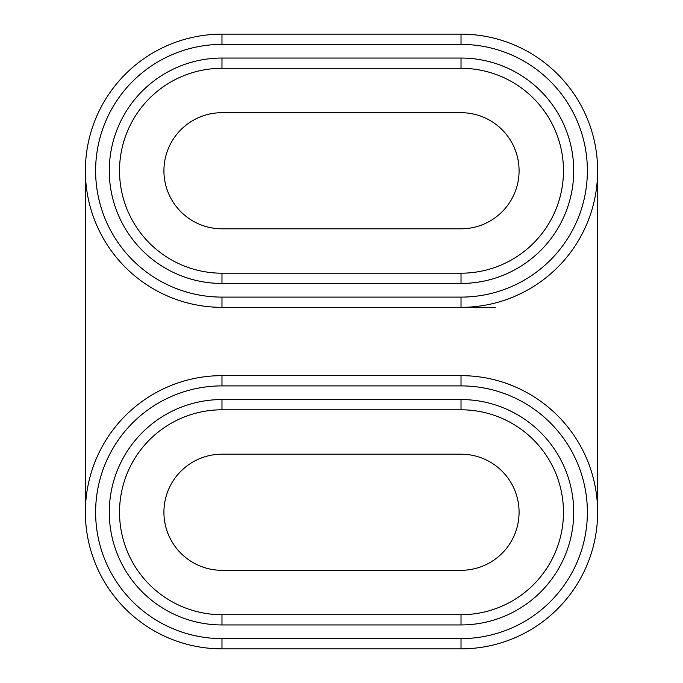 <?xml version="1.0" encoding="UTF-8"?>
<svg xmlns="http://www.w3.org/2000/svg" width="683" height="683" viewBox="0 0 683 683"><rect width="100%" height="100%" fill="white"/><g stroke="black" fill="none" stroke-linecap="round" stroke-linejoin="round"><path stroke-width="1.02" d="M461.025 638.605A126.355 126.355 0 0 0 587.38 512.25A126.355 126.355 0 0 0 461.025 385.895L221.975 385.895A126.355 126.355 0 0 0 95.62 512.25A126.355 126.355 0 0 0 221.975 638.605L461.025 638.605L461.025 648.85A136.6 136.6 0 0 0 597.625 512.25L597.625 170.75A136.6 136.6 0 0 0 461.025 34.15L221.975 34.15A136.6 136.6 0 0 0 85.375 170.75L85.375 512.25A136.6 136.6 0 0 0 221.975 648.85L461.025 648.85M461.025 399.555A112.695 112.695 0 0 1 573.72 512.25A112.695 112.695 0 0 1 461.025 624.945L221.975 624.945A112.695 112.695 0 0 1 109.28 512.25A112.695 112.695 0 0 1 221.975 399.555L461.025 399.555L461.025 409.8A102.45 102.45 0 0 1 563.475 512.25A102.45 102.45 0 0 1 461.025 614.7L221.975 614.7A102.45 102.45 0 0 1 119.525 512.25A102.45 102.45 0 0 1 221.975 409.8L461.025 409.8M461.025 297.105A126.355 126.355 0 0 0 587.38 170.75A126.355 126.355 0 0 0 461.025 44.395L221.975 44.395A126.355 126.355 0 0 0 95.62 170.75A126.355 126.355 0 0 0 221.975 297.105L461.025 297.105L461.025 307.35A136.6 136.6 0 0 0 597.625 170.75M461.025 58.055A112.695 112.695 0 0 1 573.72 170.75A112.695 112.695 0 0 1 461.025 283.445L221.975 283.445A112.695 112.695 0 0 1 109.28 170.75A112.695 112.695 0 0 1 221.975 58.055L461.025 58.055L461.025 68.3A102.45 102.45 0 0 1 563.475 170.75A102.45 102.45 0 0 1 461.025 273.2L221.975 273.2A102.45 102.45 0 0 1 119.525 170.75A102.45 102.45 0 0 1 221.975 68.3L461.025 68.3M461.025 112.695A58.055 58.055 0 0 1 519.08 170.75A58.055 58.055 0 0 1 461.025 228.805L221.975 228.805A58.055 58.055 0 0 1 163.92 170.75A58.055 58.055 0 0 1 221.975 112.695L461.025 112.695A58.055 58.055 0 0 1 519.08 170.75A58.055 58.055 0 0 1 461.025 228.805M461.025 454.195A58.055 58.055 0 0 1 519.08 512.25A58.055 58.055 0 0 1 461.025 570.305L221.975 570.305A58.055 58.055 0 0 1 163.92 512.25A58.055 58.055 0 0 1 221.975 454.195L461.025 454.195A58.055 58.055 0 0 1 519.08 512.25A58.055 58.055 0 0 1 461.025 570.305M495.175 307.35L461.025 307.35L495.175 307.35M85.375 170.75A136.6 136.6 0 0 0 221.975 307.35L461.025 307.35M597.625 512.25A136.6 136.6 0 0 0 461.025 375.65L221.975 375.65A136.6 136.6 0 0 0 85.375 512.25M221.975 228.805A58.055 58.055 0 0 1 163.92 170.75A58.055 58.055 0 0 1 221.975 112.695M85.392 514.666L85.401 515.494M221.975 570.305A58.055 58.055 0 0 1 163.92 512.25A58.055 58.055 0 0 1 221.975 454.195M597.608 168.334L597.599 167.506M461.025 283.445L461.025 273.2M221.975 283.445L221.975 273.2M221.975 58.055L221.975 68.3M221.975 399.555L221.975 409.8M221.975 624.945L221.975 614.7M461.025 624.945L461.025 614.7M221.975 385.895L221.975 375.65M221.975 638.605L221.975 648.85M461.025 385.895L461.025 375.65M221.975 44.395L221.975 34.15M221.975 297.105L221.975 307.35M461.025 44.395L461.025 34.15"/></g></svg>
